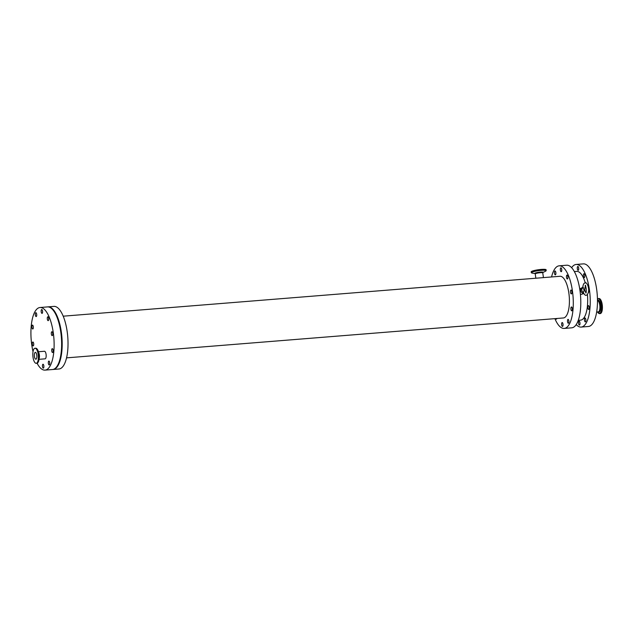 <?xml version="1.0" encoding="UTF-8"?>
<svg xmlns="http://www.w3.org/2000/svg" width="634" height="634" viewBox="0 0 634 634"><rect width="100%" height="100%" fill="white"/><g stroke="black" fill="none" stroke-linecap="round" stroke-linejoin="round"><path stroke-width="0.95" d="M597.585 299.01A7.553 2.734 85.4 0 1 598.393 298.582L599.027 298.527A7.553 2.734 85.4 0 1 602.3 305.247A7.553 2.734 85.4 0 1 600.66 313.458A7.553 2.734 85.4 0 1 600.232 313.584L599.598 313.64A7.553 2.734 85.4 0 1 598.734 313.339M578.263 320.328L580.601 320.138A24.449 8.852 -94.6 0 0 581.972 319.718A24.449 8.852 -94.6 0 0 587.433 294.596M585.333 283.041A24.449 8.852 -94.6 0 0 576.686 271.392L574.349 271.574M580.443 294.604L583.795 293.566M571.868 291.624A1.942 0.705 85.4 0 1 571.361 293.922A1.942 0.705 85.4 0 1 570.497 292.044A1.942 0.705 85.4 0 1 571.044 290.047A1.942 0.705 85.4 0 1 571.868 291.624M588.653 289.516A1.942 0.705 85.4 0 1 588.82 290.261A1.942 0.705 85.4 0 1 588.415 292.528M561.724 269.395A1.942 0.705 85.4 0 1 561.209 271.693A1.942 0.705 85.4 0 1 560.353 269.815A1.942 0.705 85.4 0 1 560.9 267.817A1.942 0.705 85.4 0 1 561.724 269.395M578.676 268.031A1.942 0.705 85.4 0 1 578.16 270.33A1.942 0.705 85.4 0 1 577.305 268.451A1.942 0.705 85.4 0 1 577.851 266.454A1.942 0.705 85.4 0 1 578.676 268.031M568.872 320.955A1.942 0.705 85.4 0 1 568.365 323.253A1.942 0.705 85.4 0 1 567.509 321.375A1.942 0.705 85.4 0 1 568.048 319.377A1.942 0.705 85.4 0 1 568.872 320.955M585.832 319.591A1.942 0.705 85.4 0 1 585.317 321.898A1.942 0.705 85.4 0 1 584.461 320.012A1.942 0.705 85.4 0 1 585.008 318.014A1.942 0.705 85.4 0 1 585.832 319.591M572.264 308.536A1.942 0.705 85.4 0 1 571.749 310.834A1.942 0.705 85.4 0 1 570.893 308.956A1.942 0.705 85.4 0 1 571.44 306.959A1.942 0.705 85.4 0 1 572.264 308.536M589.216 307.181A1.942 0.705 85.4 0 1 588.709 309.479A1.942 0.705 85.4 0 1 587.845 307.593A1.942 0.705 85.4 0 1 588.392 305.604A1.942 0.705 85.4 0 1 589.216 307.181M567.842 276.67A1.942 0.705 85.4 0 1 567.327 278.968A1.942 0.705 85.4 0 1 566.471 277.09A1.942 0.705 85.4 0 1 567.018 275.093A1.942 0.705 85.4 0 1 567.842 276.67M584.794 275.307A1.942 0.705 85.4 0 1 584.286 277.613A1.942 0.705 85.4 0 1 583.423 275.727A1.942 0.705 85.4 0 1 583.969 273.737A1.942 0.705 85.4 0 1 584.794 275.307M563 324.132A1.942 0.705 85.4 0 1 562.485 326.431A1.942 0.705 85.4 0 1 561.629 324.553A1.942 0.705 85.4 0 1 562.176 322.555A1.942 0.705 85.4 0 1 563 324.132M579.951 322.769A1.942 0.705 85.4 0 1 579.436 325.068A1.942 0.705 85.4 0 1 578.58 323.189A1.942 0.705 85.4 0 1 579.127 321.192A1.942 0.705 85.4 0 1 579.951 322.769M555.844 272.572A1.942 0.705 85.4 0 1 555.329 274.871A1.942 0.705 85.4 0 1 554.473 272.992A1.942 0.705 85.4 0 1 555.019 270.995A1.942 0.705 85.4 0 1 555.844 272.572M556.826 318.49A1.942 0.705 85.4 0 1 556.367 319.156A1.942 0.705 85.4 0 1 555.796 318.577M66.546 357.861L563.364 317.967A20.906 7.568 -94.6 0 0 564.537 317.61A20.906 7.568 -94.6 0 0 569.078 294.873A20.906 7.568 -94.6 0 0 560.02 276.281L63.202 316.184M546.223 270.456A7.553 1.109 -7.9 0 0 541.341 270.092A7.553 1.109 -7.9 0 0 531.728 272.057A7.553 1.109 -7.9 0 0 531.26 272.533L531.173 271.867A7.553 1.109 -7.9 0 1 531.633 271.392A7.553 1.109 -7.9 0 1 539.899 269.553A7.553 1.109 -7.9 0 1 546.136 269.791L545.525 271.225A7.394 1.086 -7.9 0 0 541.317 270.346A7.394 1.086 -7.9 0 0 531.902 272.271A7.394 1.086 -7.9 0 0 532.148 273.088L535.056 273.611A4.192 0.618 -7.9 0 1 535.041 273.175A4.192 0.618 -7.9 0 1 540.374 272.081A4.192 0.618 -7.9 0 1 542.87 272.517M576.203 324.6A31.407 11.372 -94.6 0 0 581.156 327.073L588.384 326.486A31.407 11.372 -94.6 0 0 590.143 325.955A31.407 11.372 -94.6 0 0 596.966 291.798A31.407 11.372 -94.6 0 0 583.359 263.879L576.132 264.457A31.407 11.372 -94.6 0 0 571.638 267.691M581.156 327.073A31.407 11.372 -94.6 0 0 582.915 326.534A31.407 11.372 -94.6 0 0 589.747 292.377A31.407 11.372 -94.6 0 0 576.132 264.457M554.909 318.648A31.407 11.372 -94.6 0 0 564.205 328.428L571.709 327.826A31.407 11.372 -94.6 0 0 573.469 327.295A31.407 11.372 -94.6 0 0 580.292 293.138A31.407 11.372 -94.6 0 0 566.685 265.218L559.18 265.82A31.407 11.372 -94.6 0 0 551.564 276.963M564.205 328.428A31.407 11.372 -94.6 0 0 565.964 327.897A31.407 11.372 -94.6 0 0 572.787 293.74A31.407 11.372 -94.6 0 0 559.18 265.82M52.82 369.487A31.407 11.372 -94.6 0 0 53.097 369.471L58.93 369.004A31.407 11.372 -94.6 0 0 60.69 368.473A31.407 11.372 -94.6 0 0 67.521 334.316A31.407 11.372 -94.6 0 0 53.906 306.396L48.065 306.864A31.407 11.372 -94.6 0 0 47.788 306.896M53.097 369.471A31.407 11.372 -94.6 0 0 54.849 368.94A31.407 11.372 -94.6 0 0 61.68 334.784A31.407 11.372 -94.6 0 0 48.065 306.864M583.415 287.384L582.804 287.733A2.623 2.417 61.6 0 0 583.438 292.314L583.359 292.567C584.469 294.731 585.404 295.634 586.165 295.262L586.846 295.056C591.213 290.602 586.49 280.791 585.166 283.049C584.017 282.724 583.185 284.278 582.67 287.693M585.689 292.108A2.623 2.417 61.6 0 0 586.196 291.616L585.808 292.171A2.988 2.75 61.6 0 1 585.753 292.242M586.212 288.557A2.623 2.417 61.6 0 0 585.039 287.567C584.477 288.993 584.691 290.523 585.65 292.131L586.173 292.932L585.761 292.971C587.124 291.418 585.388 284.032 585.158 285.379L585.57 285.34L585.008 287.551M582.686 287.456A2.988 2.75 61.6 0 0 583.637 293.257M582.804 287.733C584.128 289.27 584.342 290.8 583.438 292.314M37.081 363.227A31.407 11.372 -94.6 0 0 45.038 370.121L52.543 369.519A31.407 11.372 -94.6 0 0 54.294 368.988A31.407 11.372 -94.6 0 0 61.126 334.831A31.407 11.372 -94.6 0 0 47.51 306.911L40.005 307.514A31.407 11.372 -94.6 0 0 33.023 351.672M45.038 370.121A31.407 11.372 -94.6 0 0 46.789 369.59A31.407 11.372 -94.6 0 0 53.621 335.434A31.407 11.372 -94.6 0 0 40.005 307.514M52.701 333.318A1.942 0.705 85.4 0 1 52.186 335.616A1.942 0.705 85.4 0 1 51.33 333.73A1.942 0.705 85.4 0 1 51.877 331.74A1.942 0.705 85.4 0 1 52.701 333.318M42.549 311.088A1.942 0.705 85.4 0 1 42.042 313.386A1.942 0.705 85.4 0 1 41.178 311.5A1.942 0.705 85.4 0 1 41.725 309.511A1.942 0.705 85.4 0 1 42.549 311.088M49.706 362.648A1.942 0.705 85.4 0 1 49.19 364.946A1.942 0.705 85.4 0 1 48.335 363.068A1.942 0.705 85.4 0 1 48.881 361.071A1.942 0.705 85.4 0 1 49.706 362.648M33.285 326.684A1.942 0.705 85.4 0 1 32.77 328.983A1.942 0.705 85.4 0 1 31.914 327.096A1.942 0.705 85.4 0 1 32.461 325.107A1.942 0.705 85.4 0 1 33.285 326.684M33.681 343.596A1.942 0.705 85.4 0 1 33.166 345.895A1.942 0.705 85.4 0 1 32.31 344.016A1.942 0.705 85.4 0 1 32.857 342.019A1.942 0.705 85.4 0 1 33.681 343.596M53.097 350.23A1.942 0.705 85.4 0 1 52.582 352.528A1.942 0.705 85.4 0 1 51.726 350.65A1.942 0.705 85.4 0 1 52.273 348.652A1.942 0.705 85.4 0 1 53.097 350.23M48.675 318.363A1.942 0.705 85.4 0 1 48.16 320.661A1.942 0.705 85.4 0 1 47.304 318.783A1.942 0.705 85.4 0 1 47.851 316.786A1.942 0.705 85.4 0 1 48.675 318.363M43.833 365.826A1.942 0.705 85.4 0 1 43.318 368.124A1.942 0.705 85.4 0 1 42.462 366.246A1.942 0.705 85.4 0 1 43.009 364.249A1.942 0.705 85.4 0 1 43.833 365.826M36.677 314.266A1.942 0.705 85.4 0 1 36.162 316.564A1.942 0.705 85.4 0 1 35.306 314.678A1.942 0.705 85.4 0 1 35.853 312.689A1.942 0.705 85.4 0 1 36.677 314.266M38.436 351.751L44.475 351.268A3.796 1.379 85.4 0 1 46.116 354.644A3.796 1.379 85.4 0 1 45.291 358.773A3.796 1.379 85.4 0 1 45.077 358.836L39.046 359.319M36.075 359.161A3.439 1.244 -94.6 0 0 36.82 355.42A3.439 1.244 -94.6 0 0 35.33 352.361A3.439 1.244 -94.6 0 0 34.363 355.888A3.439 1.244 -94.6 0 0 35.876 359.216A3.439 1.244 -94.6 0 0 36.075 359.161M36.629 363.187A7.553 2.734 -94.6 0 0 38.27 354.977A7.553 2.734 -94.6 0 0 34.997 348.256A7.553 2.734 -94.6 0 0 32.881 356.007A7.553 2.734 -94.6 0 0 36.209 363.314A7.553 2.734 -94.6 0 0 36.629 363.187M597.458 299.121A7.394 2.679 85.4 0 1 601.325 304.748A7.394 2.679 85.4 0 1 599.788 313.37A7.394 2.679 85.4 0 1 597.537 311.944L599.598 313.64A7.553 2.734 85.4 0 0 600.018 313.505A7.553 2.734 85.4 0 0 601.587 304.708A7.553 2.734 85.4 0 0 598.393 298.582L597.458 299.066M597.474 300.215A6.094 2.203 85.4 0 1 600.438 305.025A6.094 2.203 85.4 0 1 599.17 312.126A6.094 2.203 85.4 0 1 598.02 311.904M597.482 300.524A5.698 2.061 85.4 0 1 599.78 305.144A5.698 2.061 85.4 0 1 598.599 311.785A5.698 2.061 85.4 0 1 598.282 311.88L596.657 312.015M535.841 278.223L535.247 273.936A3.796 0.555 -7.9 0 1 535.476 273.69A3.796 0.555 -7.9 0 1 540.319 272.707A3.796 0.555 -7.9 0 1 542.775 272.889L543.425 277.621M39.126 358.535A3.796 1.379 -94.6 0 0 38.642 352.512M35.639 348.209C37.184 348.114 38.341 350.491 39.102 355.357C39.863 358.923 37.652 364.423 36.843 363.266A7.553 2.734 -94.6 0 0 37.263 363.139A7.553 2.734 -94.6 0 0 38.912 354.921A7.553 2.734 -94.6 0 0 35.639 348.209L34.997 348.256M37.652 362.83A7.394 2.679 -94.6 0 0 39.118 355.508A7.394 2.679 -94.6 0 0 36.503 348.502M542.862 272.533L545.525 271.225M531.26 272.533L532.148 273.088M579.73 288.961L582.083 287.693M36.843 363.266L36.209 363.314"/></g></svg>
